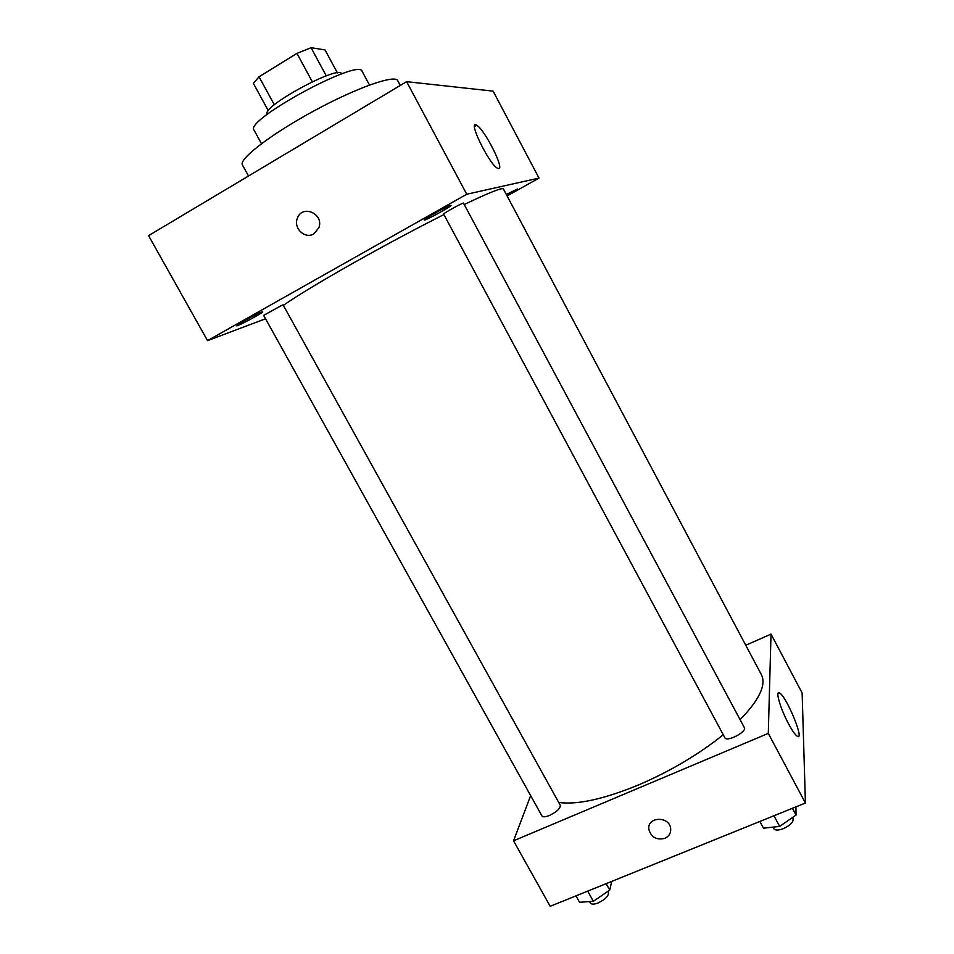 <?xml version="1.0" encoding="UTF-8"?>
<svg xmlns="http://www.w3.org/2000/svg" width="954" height="954" viewBox="0 0 954 954"><rect width="100%" height="100%" fill="white"/><g stroke="black" fill="none" stroke-linecap="round" stroke-linejoin="round"><path stroke-width="1.43" d="M326.256 75.855L311.052 47.7L325.016 49.918L337.406 72.886M274.323 104.797L259.047 76.809L253.335 83.308L268.324 110.736M259.047 76.809L296.944 53.4L311.052 47.7M312.304 81.746L296.944 53.4M267.311 114.277L267.263 114.194C260.466 107.158 339.397 64.3 341.604 73.828L341.651 73.923M261.479 143.684L254.026 130.078C244.021 120.407 359.467 57.717 362.138 71.371L369.484 85.037M248.505 176.001L242.423 164.97C238.428 159.318 270.864 134.252 313.687 111.046C356.462 87.768 395.159 74.221 397.723 80.661L400.275 85.443M265.546 318.791L207.543 340.638L148.574 235.638L406.607 81.662L493.111 91.131L539.01 178.076L507.099 195.94M506.86 195.498L517.593 188.952L506.324 194.473M450.586 205.396C447.45 205.933 422.98 219.515 424.244 220.004C424.208 221.352 452.136 206.1 451.003 205.384L450.586 205.396M261.527 312.089C256.805 313.663 235.471 325.374 236.616 325.767C236.58 326.995 263.638 312.507 262.541 311.886L261.527 312.089M207.543 340.638L466.756 194.234L406.607 81.662M466.756 194.234L539.01 178.076M498.739 168.584L497.332 168.154C488.627 163.635 466.971 118.451 476.773 125.308C484.537 129.35 504.535 168.763 498.739 168.584M313.866 233.849C305.041 239.537 292.997 228.054 297.409 218.168C302.299 204.049 324.312 213.899 318.839 227.779L313.866 233.849C305.041 239.526 292.997 228.054 297.421 218.168C302.299 204.049 324.312 213.899 318.839 227.779M282.396 305.053L263.638 315.357L541.967 815.98C542.933 817.244 545.438 817.053 549.492 815.431C556.85 811.771 560.451 808.408 560.296 805.319L283.099 304.91L282.396 305.053M463.441 203.059C461.176 203.464 442.704 213.708 443.622 214.054L724.885 737.8C726.698 742.379 747.185 731.742 744.37 727.663L463.441 203.059M443.896 214.567C414.847 229.27 384.593 245.452 353.147 263.137C319.507 282.181 296.253 296.265 283.362 305.387M740.101 719.698C759.372 699.783 766.467 684.781 761.399 674.693L503.378 188.916C502.257 187.366 489.295 192.529 464.455 204.406M723.251 734.771C698.507 754.566 670.197 771.321 638.321 785.035C603.858 799.154 577.313 804.973 558.71 802.469M530.639 795.6L513.538 840.808L768.292 733.387L771.023 634.112L745.766 645.262M771.023 634.112L802.135 692.974L805.426 803.029L550.184 906.3L513.538 840.808M805.426 803.029L768.292 733.387M788.505 723.728C780.241 708.44 774.863 689.468 779.645 693.045C786.728 696.67 805.176 741.759 797.21 736.214C795.087 734.735 792.178 730.573 788.505 723.728M664.807 838.375C656.376 840.259 651.045 837.207 648.827 829.205C647.11 816.374 669.803 815.92 670.686 828.811C670.924 833.247 668.969 836.431 664.807 838.375C656.376 840.259 651.045 837.195 648.827 829.193C647.11 816.362 669.815 815.92 670.686 828.811C670.924 833.247 668.969 836.431 664.807 838.375M759.873 821.466L763.474 828.179L779.668 826.414L796.053 815.05L795.922 806.881M779.668 826.414L773.968 815.765M796.053 815.05L792.44 808.288M792.452 817.554L793.036 818.651C793.621 821.99 790.389 825.329 783.317 828.668C778.285 830.505 775.077 830.493 773.658 828.632L772.871 827.154M575.977 895.866L579.555 902.281L593.352 901.303L609.749 890.118L611.741 881.401M593.352 901.303L587.688 891.119M609.749 890.118L606.16 883.654M607.948 891.346L608.461 892.288C608.89 895.83 605.444 899.395 598.098 902.973C594.032 904.499 591.444 904.499 590.335 902.973L589.548 901.578M476.773 125.308L474.508 126.62M777.915 693.796L779.645 693.045"/></g></svg>
